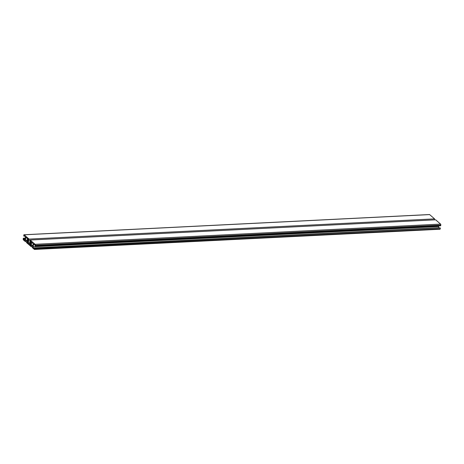 <?xml version="1.0" encoding="UTF-8"?>
<svg xmlns="http://www.w3.org/2000/svg" width="464" height="464" viewBox="0 0 464 464"><rect width="100%" height="100%" fill="white"/><g stroke="black" fill="none" stroke-linecap="round" stroke-linejoin="round"><path stroke-width="0.7" d="M31.343 241.611L30.752 245.746L30.085 245.166L30.676 241.031L31.343 241.611M30.839 245.125L30.085 245.166M27.167 242.637L27.759 238.502L28.426 239.082L27.834 243.211L27.167 242.637L27.921 242.597M27.353 239.523L26.523 242.597L31.268 246.715L31.401 243.032A0.893 0.4 87.1 0 1 31.743 242.475A0.893 0.4 87.1 0 1 31.906 242.539L32.903 243.409A0.893 0.4 87.1 0 1 33.176 244.574L32.335 247.643L34.365 249.406A0.748 0.336 -92.9 0 0 34.504 249.458A0.748 0.336 -92.9 0 0 34.788 248.994L34.603 248.043L34.493 248.82L33.46 247.921A0.893 0.4 87.1 0 1 33.193 246.761L33.507 244.574A0.893 0.4 87.1 0 1 33.849 244.012A0.893 0.4 87.1 0 1 34.011 244.081L35.044 244.98L34.933 245.752L35.212 245.99L35.316 245.265A0.748 0.336 -92.9 0 0 35.096 244.296L30.16 240.016L30.038 243.733A0.893 0.4 87.1 0 1 29.696 244.296A0.893 0.4 87.1 0 1 29.534 244.226L28.507 243.333A0.893 0.4 87.1 0 1 28.234 242.173L29.081 239.082L24.151 234.801A0.748 0.336 -92.9 0 0 24.018 234.749A0.748 0.336 -92.9 0 0 23.728 235.213L23.908 236.182L24.012 235.41L25.05 236.309A0.893 0.4 87.1 0 1 25.317 237.469L25.01 239.656A0.893 0.4 87.1 0 1 24.667 240.219A0.893 0.4 87.1 0 1 24.505 240.149L23.473 239.256L23.583 238.479L23.299 238.235L23.2 238.937A0.748 0.336 -92.9 0 0 23.426 239.911L25.45 241.669L25.578 237.98A0.893 0.4 87.1 0 1 25.92 237.423A0.893 0.4 87.1 0 1 26.083 237.487L27.086 238.357A0.893 0.4 87.1 0 1 27.353 239.523M27.272 240.085L25.265 240.19M27.225 240.416L25.619 240.497M26.663 241.611L25.45 241.669M25.224 238.136L23.299 238.235M25.189 238.397L23.583 238.479M25.079 239.175L23.473 239.256M24.847 236.13L23.908 236.182M434.426 219.872L434.565 218.875L429.635 214.594A0.748 0.336 -92.9 0 0 429.496 214.542A0.748 0.336 -92.9 0 0 429.368 214.612M434.565 218.875L29.081 239.082M30.131 240.224L28.913 240.288M35.212 245.99L440.696 225.788L440.8 225.063A0.748 0.336 -92.9 0 0 440.574 224.089L435.644 219.808L30.16 240.016M439.141 227.888L438.944 227.72A0.893 0.4 -92.9 0 1 438.677 226.554L438.77 225.881M34.887 248.286L440.087 227.841L34.603 248.043M440.371 228.085L440.272 228.787L34.788 248.994M439.849 229.199A0.748 0.336 -92.9 0 0 439.982 229.251A0.748 0.336 -92.9 0 0 440.272 228.787M32.909 246.448L32.503 246.471M33.095 245.137L31.088 245.236M33.048 245.456L31.436 245.537M32.48 246.657L31.268 246.715M27.086 241.402L26.692 241.419M26.593 237.933L25.578 237.98M24.824 240.137L24.505 240.149M429.635 214.594L24.151 234.801M30.276 242.069L28.234 242.173M30.108 243.252L28.507 243.333M29.853 244.215L29.534 244.226M440.574 224.089L35.096 244.296M440.8 225.063L35.316 245.265M34.522 244.522L33.507 244.574M438.677 226.554L33.193 246.761M438.944 227.72L33.46 247.921M32.416 242.979L31.401 243.032M429.496 214.542L24.018 234.749M439.982 229.251L34.504 249.458"/></g></svg>

